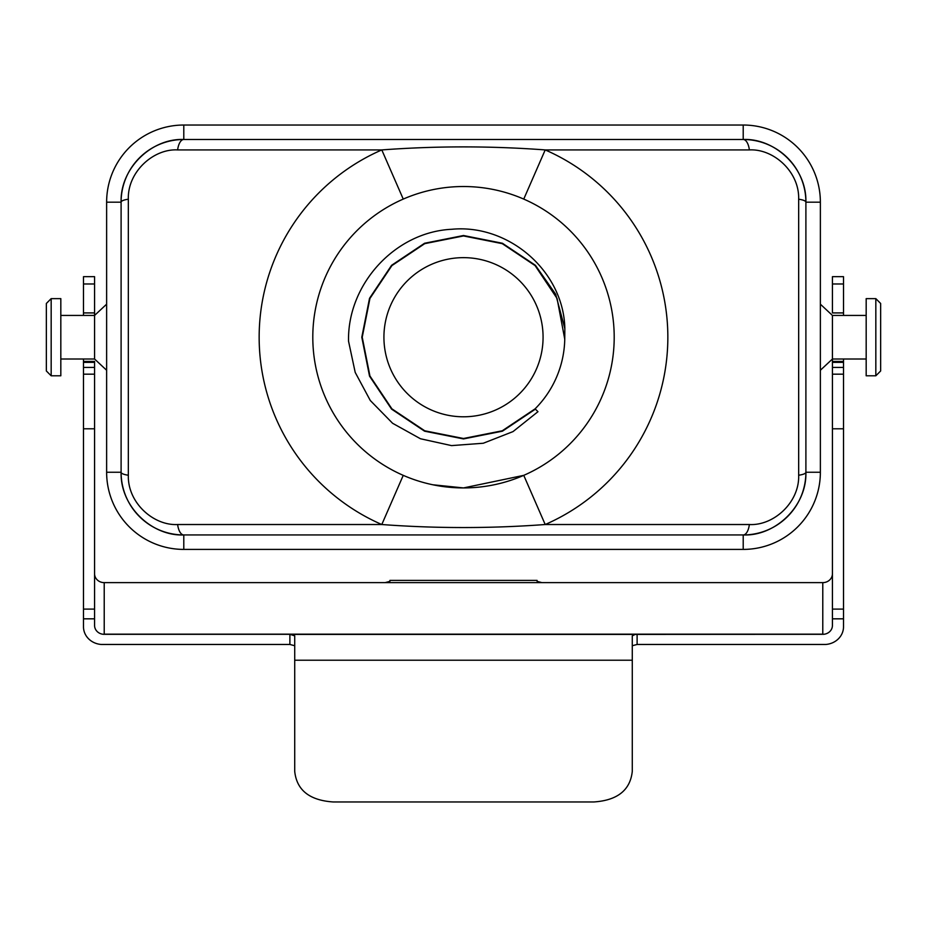 <?xml version="1.0" encoding="UTF-8"?>
<svg xmlns="http://www.w3.org/2000/svg" width="927" height="927" viewBox="0 0 927 927"><rect width="100%" height="100%" fill="white"/><g stroke="black" fill="none" stroke-linecap="round" stroke-linejoin="round"><path stroke-width="1.39" d="M463.5 438.494L424.74 430.788L391.889 408.83L369.931 375.98L362.225 337.219L369.931 298.459L391.889 265.609L424.74 243.65L463.5 235.945L502.26 243.65L535.111 265.609L557.069 298.459L564.752 339.178L564.844 328.633C563.732 271.066 508.529 223.847 451.878 229.27C395.064 231.866 347.301 284.357 348.54 341.217L355.203 372.411L370.29 400.499L392.596 423.28L420.452 438.749L451.553 445.609L483.291 443.245L513.013 431.6L537.973 411.692L535.111 408.83L502.26 430.788L463.5 438.494M177.625 524.52L381.797 524.52A204.346 204.346 0 0 1 381.797 149.919L177.625 149.919C153.523 148.529 127.428 171.877 128.332 199.212L128.332 475.227C127.497 502.77 153.604 525.876 177.625 524.52A14.473 6.431 90 0 0 183.789 534.949C152.155 536.339 120.104 506.745 121.101 472.249L121.101 202.19C120.035 167.938 152.04 138.065 183.789 139.49L743.211 139.49C774.845 138.1 806.896 167.694 805.899 202.19L805.899 472.249C806.965 506.501 774.96 536.374 743.211 534.949L183.789 534.949L183.789 549.41L743.211 549.41A77.161 77.161 0 0 0 820.372 472.249L820.372 202.19A77.161 77.161 0 0 0 743.211 125.029L183.789 125.029A77.161 77.161 0 0 0 106.628 202.19L106.628 472.249A77.161 77.161 0 0 0 183.789 549.41M183.789 125.029L183.789 139.49A62.688 62.688 0 0 0 121.101 202.19L121.101 472.249A62.688 62.688 0 0 0 183.789 534.949A62.688 62.688 0 0 1 121.101 472.249A14.473 3.441 0 0 0 128.332 475.227M403.245 199.085L381.797 149.919C436.246 145.887 490.719 145.887 545.203 149.919A204.346 204.346 0 0 1 545.203 524.52L749.375 524.52A14.473 6.431 90 0 1 743.211 534.949A62.688 62.688 0 0 0 805.899 472.249L805.899 202.19A62.688 62.688 0 0 0 743.211 139.49A14.473 6.431 90 0 1 749.375 149.919L545.203 149.919L523.755 199.085M749.375 524.52C773.477 525.91 799.572 502.561 798.668 475.227L798.668 199.212C799.503 171.669 773.396 148.563 749.375 149.919M432.874 484.775L463.5 487.926L523.755 475.354L545.203 524.52C490.754 528.552 436.281 528.552 381.797 524.52L403.245 475.354M177.625 149.919A14.473 6.431 90 0 1 183.789 139.49A62.688 62.688 0 0 0 121.101 202.19A14.473 3.441 0 0 1 128.332 199.212M798.668 475.227A14.473 3.441 0 0 0 805.899 472.249L820.372 472.249A77.161 77.161 0 0 1 743.211 549.41L743.211 534.949A62.688 62.688 0 0 0 805.899 472.249M798.668 199.212A14.473 3.441 0 0 1 805.899 202.19A62.688 62.688 0 0 0 743.211 139.49L743.211 125.029M463.5 487.926A150.707 150.707 0 0 0 594.01 261.866A150.707 150.707 0 0 0 332.99 261.866A150.707 150.707 0 0 0 463.5 487.926M535.111 408.83A101.275 101.275 0 0 0 564.752 339.178M463.5 416.791A79.571 79.571 0 0 0 532.411 297.428A79.571 79.571 0 0 0 394.589 297.428A79.571 79.571 0 0 0 463.5 416.791M535.412 409.131L502.422 431.182L463.5 438.923L424.578 431.182L391.588 409.131L369.537 376.142L361.797 337.219L369.537 298.297L391.588 265.307L424.578 243.256L463.5 235.516L502.422 243.256L535.412 265.307L555.679 294.241L564.844 328.633L555.679 294.241L535.412 265.307L502.422 243.256L463.5 235.516L424.578 243.256L391.588 265.307L369.537 298.297L361.797 337.219L369.537 376.142L391.588 409.131L424.578 431.182L463.5 438.923L502.422 431.182L535.412 409.131L502.422 431.182L463.5 438.923L424.578 431.182L391.588 409.131L369.537 376.142L361.797 337.219L369.537 298.297L391.588 265.307L424.578 243.256L463.5 235.516L502.422 243.256L535.412 265.307L555.679 294.241L564.844 328.633L555.679 294.241L535.412 265.307L502.422 243.256L463.5 235.516L424.578 243.256L391.588 265.307L369.537 298.297L361.797 337.219L369.537 376.142L391.588 409.131L424.578 431.182L463.5 438.923L502.422 431.182L535.412 409.131L502.422 431.182L463.5 438.923L424.578 431.182L391.588 409.131L369.537 376.142L361.797 337.219L369.537 298.297L391.588 265.307L424.578 243.256L463.5 235.516L502.422 243.256L535.412 265.307L555.679 294.241L564.844 328.633L555.679 294.241L535.412 265.307L502.422 243.256L463.5 235.516L424.578 243.256L391.588 265.307L369.537 298.297L361.797 337.219L369.537 376.142L391.588 409.131L424.578 431.182L463.5 438.923L502.422 431.182L535.412 409.131L502.422 431.182L463.5 438.923L424.578 431.182L391.588 409.131L369.537 376.142L361.797 337.219L369.537 298.297L391.588 265.307L424.578 243.256L463.5 235.516L502.422 243.256L535.412 265.307L555.679 294.241L564.844 328.633M866.177 315.423L832.423 315.423L832.423 359.016L820.372 370.255M832.423 315.423L820.372 304.183M866.177 298.633L866.177 375.794L875.83 375.794L875.83 298.633L866.177 298.633M875.83 298.633L880.65 303.465L880.65 370.974L875.83 375.794M60.823 359.016L94.577 359.016L94.577 276.663L83.488 276.663L83.488 283.986L94.577 283.986M94.577 359.016L106.628 370.255M60.823 375.794L60.823 298.633L51.17 298.633L51.17 375.794L60.823 375.794M51.17 375.794L46.35 370.974L46.35 303.465L51.17 298.633M94.577 573.767A9.641 8.864 180 0 0 104.218 582.631L822.782 582.631A9.641 8.864 180 0 0 832.423 573.767M294.716 645.725L289.884 644.462L101.228 644.462A19.293 17.717 180 0 1 83.488 626.803L83.488 618.83L94.577 618.83L94.577 625.47A9.641 8.864 0 0 0 103.604 634.311L289.884 634.311L294.716 635.841L294.716 771.345C296.698 790.175 309.56 800.372 333.291 801.971L593.709 801.971C617.405 800.407 630.267 790.198 632.284 771.345L632.284 635.841L635.204 634.416L291.796 634.416M843.512 359.016L843.512 362.364L832.423 362.364L832.423 359.016L866.177 359.016M832.423 362.364L832.423 625.47A9.641 8.864 0 0 1 823.396 634.311L635.204 634.416M843.512 362.364L843.512 374.172L832.423 374.172M637.116 634.311L637.116 644.462L825.772 644.462A19.293 17.717 180 0 0 843.512 626.803L843.512 374.172M832.423 276.663L832.423 283.986L843.512 283.986L843.512 276.663L832.423 276.663M843.512 315.423L843.512 312.92L832.423 312.92L832.423 283.986M843.512 312.92L843.512 283.986M83.488 359.016L83.488 618.83M83.488 315.423L83.488 283.986M94.577 361.403L83.488 361.403L94.577 361.403L94.577 618.83M637.116 644.462L632.284 645.725M385.087 582.631L389.908 581.368L389.908 580.406L537.092 580.406L537.092 581.368L541.913 582.631M823.396 634.311L822.782 634.161L822.782 582.631M104.218 582.631L104.218 634.161L103.604 634.311M106.628 472.249L121.101 472.249M106.628 202.19L121.101 202.19M805.899 202.19L820.372 202.19M289.884 644.462L289.884 634.311M104.218 634.161L822.782 634.161M843.512 361.414L832.423 361.414L843.512 361.403M843.512 367.405L832.423 367.405M843.512 428.784L832.423 428.784M843.512 609.097L832.423 609.097M843.512 618.83L832.423 618.83M83.488 362.364L94.577 362.364M83.488 367.405L94.577 367.405M83.488 428.784L94.577 428.784M83.488 609.097L94.577 609.097M294.716 660.221L632.284 660.221M60.823 315.423L94.577 315.423L106.628 304.183M83.488 374.172L94.577 374.172M83.488 312.92L94.577 312.92"/></g></svg>
